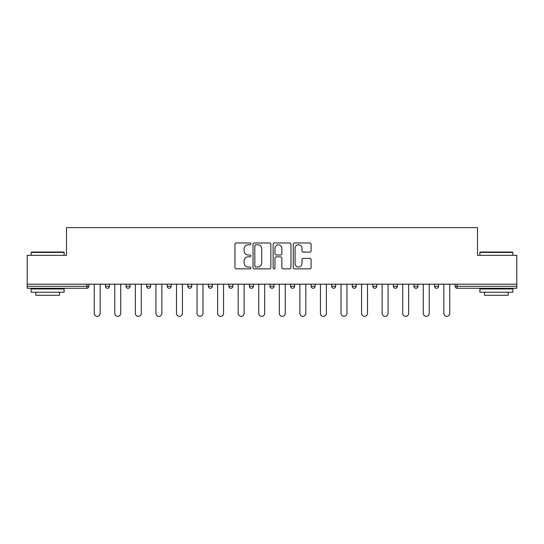 <?xml version="1.0" encoding="UTF-8"?>
<svg xmlns="http://www.w3.org/2000/svg" width="544" height="544" viewBox="0 0 544 544"><rect width="100%" height="100%" fill="white"/><g stroke="black" fill="none" stroke-linecap="round" stroke-linejoin="round"><path stroke-width="0.82" d="M250.906 243.882A0.904 0.904 0 0 0 250.002 242.978L236.252 242.978A1.292 1.292 0 0 0 234.96 244.27L234.96 267.56A1.292 1.292 0 0 0 236.252 268.858L250.002 268.858A0.904 0.904 0 0 0 250.906 267.954A0.904 0.904 0 0 0 250.002 267.043L248.22 267.043A4.141 4.141 0 0 1 244.086 262.902L244.086 260.964A4.141 4.141 0 0 1 248.22 256.822L250.002 256.822A0.904 0.904 0 0 0 250.906 255.918A0.904 0.904 0 0 0 250.002 255.014L248.22 255.014A4.141 4.141 0 0 1 244.086 250.872L244.086 248.928A4.141 4.141 0 0 1 248.22 244.786L250.002 244.786A0.904 0.904 0 0 0 250.906 243.882M309.815 252.103A1.292 1.292 0 0 0 311.107 250.804L311.107 244.27A1.292 1.292 0 0 0 309.815 242.978L294.549 242.978A1.292 1.292 0 0 0 293.25 244.27L293.25 267.56A1.292 1.292 0 0 0 294.549 268.858L309.815 268.858A1.292 1.292 0 0 0 311.107 267.56L311.107 259.672A1.292 1.292 0 0 0 309.815 258.373L303.28 258.373A1.292 1.292 0 0 0 301.988 259.672L301.988 263.582A3.461 3.461 0 0 1 298.527 267.043A3.461 3.461 0 0 1 295.066 263.582L295.066 248.248A3.461 3.461 0 0 1 298.527 244.786A3.461 3.461 0 0 1 301.988 248.248L301.988 250.804A1.292 1.292 0 0 0 303.28 252.103L309.815 252.103M27.2 284.192L27.2 255.326L66.484 255.326L66.484 227.644L477.516 227.644L477.516 255.326L516.8 255.326L516.8 284.192L27.2 284.192L27.2 286.3L86.918 286.3L86.918 284.192M270.864 244.27A1.292 1.292 0 0 0 269.572 242.978L254.306 242.978A1.292 1.292 0 0 0 253.014 244.27L253.014 267.56A1.292 1.292 0 0 0 254.306 268.858L269.572 268.858A1.292 1.292 0 0 0 270.864 267.56L270.864 244.27M274.428 242.978L289.694 242.978A1.292 1.292 0 0 1 290.986 244.27L290.986 267.56A1.292 1.292 0 0 1 289.694 268.858L283.159 268.858A1.292 1.292 0 0 1 281.867 267.56L281.867 258.114A1.292 1.292 0 0 0 280.575 256.822L276.236 256.822A1.292 1.292 0 0 0 274.944 258.114L274.944 267.954A0.904 0.904 0 0 1 274.04 268.858A0.904 0.904 0 0 1 273.136 267.954L273.136 244.27A1.292 1.292 0 0 1 274.428 242.978M86.918 288.279A1.979 1.979 0 0 0 88.896 286.3L86.918 286.3L86.918 288.279A1.979 1.979 0 0 0 88.896 286.3L88.896 284.192L88.896 286.3A1.979 1.979 0 0 1 86.918 288.279L27.2 288.279L27.2 286.3M516.8 284.192L516.8 288.279L457.082 288.279A1.979 1.979 0 0 1 455.104 286.3L455.104 284.192M105.502 284.192L105.502 286.3L105.502 284.192M107.481 288.279A1.979 1.979 0 0 1 105.502 286.3A1.979 1.979 0 0 0 107.481 288.279A1.979 1.979 0 0 0 109.46 286.3L109.46 284.192L109.46 286.3A1.979 1.979 0 0 1 107.481 288.279A1.979 1.979 0 0 1 105.502 286.3L109.46 286.3A1.979 1.979 0 0 1 107.481 288.279M126.072 284.192L126.072 286.3L126.072 284.192M130.023 284.192L130.023 286.3L130.023 284.192M146.635 284.192L146.635 286.3L146.635 284.192M150.586 284.192L150.586 286.3L150.586 284.192M167.198 284.192L167.198 286.3L167.198 284.192M171.156 284.192L171.156 286.3L171.156 284.192M187.762 284.192L187.762 286.3L187.762 284.192M191.719 284.192L191.719 286.3L191.719 284.192M208.332 286.3A1.979 1.979 0 0 0 210.304 288.279A1.979 1.979 0 0 0 212.282 286.3L212.282 284.192L212.282 286.3L208.332 286.3A1.979 1.979 0 0 0 210.304 288.279A1.979 1.979 0 0 1 208.332 286.3L208.332 284.192M228.895 284.192L228.895 286.3L228.895 284.192M232.846 284.192L232.846 286.3L232.846 284.192M249.458 284.192L249.458 286.3L249.458 284.192M253.416 284.192L253.416 286.3L253.416 284.192M270.021 284.192L270.021 286.3L270.021 284.192M273.979 284.192L273.979 286.3L273.979 284.192M290.584 284.192L290.584 286.3L290.584 284.192M294.542 284.192L294.542 286.3L294.542 284.192M311.154 284.192L311.154 286.3L311.154 284.192M315.105 284.192L315.105 286.3A1.979 1.979 0 0 1 313.126 288.279A1.979 1.979 0 0 1 311.154 286.3L315.105 286.3A1.979 1.979 0 0 1 313.126 288.279M331.718 284.192L331.718 286.3L331.718 284.192M335.668 284.192L335.668 286.3L335.668 284.192M352.281 284.192L352.281 286.3L352.281 284.192M356.238 284.192L356.238 286.3A1.979 1.979 0 0 1 354.26 288.279A1.979 1.979 0 0 1 352.281 286.3A1.979 1.979 0 0 0 354.26 288.279A1.979 1.979 0 0 1 352.281 286.3L356.238 286.3A1.979 1.979 0 0 1 354.26 288.279M376.802 284.192L376.802 286.3A1.979 1.979 0 0 1 374.823 288.279A1.979 1.979 0 0 1 372.844 286.3L372.844 284.192M397.365 284.192L397.365 286.3A1.979 1.979 0 0 1 395.386 288.279A1.979 1.979 0 0 1 393.414 286.3L393.414 284.192M417.928 284.192L417.928 286.3A1.979 1.979 0 0 1 415.956 288.279A1.979 1.979 0 0 1 413.977 286.3L413.977 284.192M438.498 284.192L438.498 286.3A1.979 1.979 0 0 1 436.519 288.279A1.979 1.979 0 0 1 434.54 286.3L434.54 284.192M128.044 288.279A1.979 1.979 0 0 1 126.072 286.3A1.979 1.979 0 0 0 128.044 288.279A1.979 1.979 0 0 0 130.023 286.3A1.979 1.979 0 0 1 128.044 288.279A1.979 1.979 0 0 1 126.072 286.3L130.023 286.3A1.979 1.979 0 0 1 128.044 288.279M148.614 288.279A1.979 1.979 0 0 1 146.635 286.3A1.979 1.979 0 0 0 148.614 288.279A1.979 1.979 0 0 0 150.586 286.3A1.979 1.979 0 0 1 148.614 288.279A1.979 1.979 0 0 1 146.635 286.3L150.586 286.3A1.979 1.979 0 0 1 148.614 288.279M169.177 288.279A1.979 1.979 0 0 1 167.198 286.3A1.979 1.979 0 0 0 169.177 288.279A1.979 1.979 0 0 0 171.156 286.3A1.979 1.979 0 0 1 169.177 288.279A1.979 1.979 0 0 1 167.198 286.3L171.156 286.3A1.979 1.979 0 0 1 169.177 288.279M189.74 288.279A1.979 1.979 0 0 1 187.762 286.3A1.979 1.979 0 0 0 189.74 288.279A1.979 1.979 0 0 0 191.719 286.3A1.979 1.979 0 0 1 189.74 288.279A1.979 1.979 0 0 1 187.762 286.3L191.719 286.3A1.979 1.979 0 0 1 189.74 288.279M230.874 288.279A1.979 1.979 0 0 1 228.895 286.3A1.979 1.979 0 0 0 230.874 288.279A1.979 1.979 0 0 0 232.846 286.3A1.979 1.979 0 0 1 230.874 288.279A1.979 1.979 0 0 1 228.895 286.3L232.846 286.3M251.437 288.279A1.979 1.979 0 0 1 249.458 286.3L253.416 286.3A1.979 1.979 0 0 1 251.437 288.279A1.979 1.979 0 0 0 253.416 286.3M272 288.279A1.979 1.979 0 0 1 270.021 286.3A1.979 1.979 0 0 0 272 288.279A1.979 1.979 0 0 0 273.979 286.3A1.979 1.979 0 0 1 272 288.279A1.979 1.979 0 0 1 270.021 286.3L273.979 286.3M292.563 288.279A1.979 1.979 0 0 1 290.584 286.3A1.979 1.979 0 0 0 292.563 288.279A1.979 1.979 0 0 0 294.542 286.3A1.979 1.979 0 0 1 292.563 288.279A1.979 1.979 0 0 1 290.584 286.3L294.542 286.3A1.979 1.979 0 0 1 292.563 288.279M333.696 288.279A1.979 1.979 0 0 1 331.718 286.3L335.668 286.3A1.979 1.979 0 0 1 333.696 288.279A1.979 1.979 0 0 0 335.668 286.3M255.728 244.786A0.904 0.904 0 0 0 254.823 245.698L254.823 266.138A0.904 0.904 0 0 0 255.728 267.043L257.604 267.043A4.141 4.141 0 0 0 261.746 262.902L261.746 248.928A4.141 4.141 0 0 0 257.604 244.786L255.728 244.786M281.867 248.316A3.461 3.461 0 0 0 278.406 244.854A3.461 3.461 0 0 0 274.944 248.316L274.944 253.715A1.292 1.292 0 0 0 276.236 255.014L280.575 255.014A1.292 1.292 0 0 0 281.867 253.715L281.867 248.316M94.234 313.392L94.234 284.192L94.234 313.392A2.965 2.965 0 0 0 97.199 316.356A2.965 2.965 0 0 0 100.164 313.392L100.164 284.192M31.158 252.423L31.552 252.028L63.716 252.028L64.11 252.423L31.158 252.423L31.158 255.326M64.11 292.237L31.158 292.237L31.158 288.939L64.11 288.939L64.11 292.237M59.5 292.237L59.5 295.27L35.768 295.27L35.768 292.237M479.89 252.423L480.284 252.028L512.448 252.028L512.842 252.423L479.89 252.423L479.89 255.326M512.842 292.237L479.89 292.237L479.89 288.939L512.842 288.939L512.842 292.237M508.232 292.237L508.232 295.27L484.5 295.27L484.5 292.237M114.798 313.392L114.798 284.192L114.798 313.392A2.965 2.965 0 0 0 117.762 316.356A2.965 2.965 0 0 0 120.727 313.392L120.727 284.192M135.361 313.392L135.361 284.192L135.361 313.392A2.965 2.965 0 0 0 138.326 316.356A2.965 2.965 0 0 0 141.297 313.392L141.297 284.192M155.931 313.392L155.931 284.192L155.931 313.392A2.965 2.965 0 0 0 158.896 316.356A2.965 2.965 0 0 0 161.86 313.392L161.86 284.192M176.494 313.392L176.494 284.192L176.494 313.392A2.965 2.965 0 0 0 179.459 316.356A2.965 2.965 0 0 0 182.424 313.392L182.424 284.192M197.057 313.392L197.057 284.192L197.057 313.392A2.965 2.965 0 0 0 200.022 316.356A2.965 2.965 0 0 0 202.987 313.392L202.987 284.192M217.62 313.392L217.62 284.192L217.62 313.392A2.965 2.965 0 0 0 220.585 316.356A2.965 2.965 0 0 0 223.557 313.392L223.557 284.192M238.184 313.392L238.184 284.192L238.184 313.392A2.965 2.965 0 0 0 241.155 316.356A2.965 2.965 0 0 0 244.12 313.392L244.12 284.192M258.754 313.392L258.754 284.192L258.754 313.392A2.965 2.965 0 0 0 261.718 316.356A2.965 2.965 0 0 0 264.683 313.392L264.683 284.192M279.317 313.392L279.317 284.192L279.317 313.392A2.965 2.965 0 0 0 282.282 316.356A2.965 2.965 0 0 0 285.246 313.392L285.246 284.192M299.88 313.392L299.88 284.192L299.88 313.392A2.965 2.965 0 0 0 302.845 316.356A2.965 2.965 0 0 0 305.816 313.392L305.816 284.192M320.443 313.392L320.443 284.192L320.443 313.392A2.965 2.965 0 0 0 323.415 316.356A2.965 2.965 0 0 0 326.38 313.392L326.38 284.192M341.013 313.392L341.013 284.192L341.013 313.392A2.965 2.965 0 0 0 343.978 316.356A2.965 2.965 0 0 0 346.943 313.392L346.943 284.192M361.576 313.392L361.576 284.192L361.576 313.392A2.965 2.965 0 0 0 364.541 316.356A2.965 2.965 0 0 0 367.506 313.392L367.506 284.192M382.14 313.392L382.14 284.192L382.14 313.392A2.965 2.965 0 0 0 385.104 316.356A2.965 2.965 0 0 0 388.069 313.392L388.069 284.192M402.703 313.392L402.703 284.192L402.703 313.392A2.965 2.965 0 0 0 405.674 316.356A2.965 2.965 0 0 0 408.639 313.392L408.639 284.192M423.273 313.392L423.273 284.192L423.273 313.392A2.965 2.965 0 0 0 426.238 316.356A2.965 2.965 0 0 0 429.202 313.392L429.202 284.192M443.836 313.392L443.836 284.192L443.836 313.392A2.965 2.965 0 0 0 446.801 316.356A2.965 2.965 0 0 0 449.766 313.392L449.766 284.192M457.082 284.192L457.082 286.3L516.8 286.3M455.104 286.3L457.082 286.3L457.082 288.279M210.304 288.279A1.979 1.979 0 0 0 212.282 286.3M374.823 288.279A1.979 1.979 0 0 0 376.802 286.3L372.844 286.3M395.386 288.279A1.979 1.979 0 0 0 397.365 286.3L393.414 286.3M415.956 288.279A1.979 1.979 0 0 0 417.928 286.3L413.977 286.3M436.519 288.279A1.979 1.979 0 0 0 438.498 286.3L434.54 286.3M64.11 255.326L64.11 252.423M56.596 288.939L56.596 288.279M38.672 288.939L38.672 288.279M512.842 255.326L512.842 252.423M505.328 288.939L505.328 288.279M487.404 288.939L487.404 288.279"/></g></svg>
